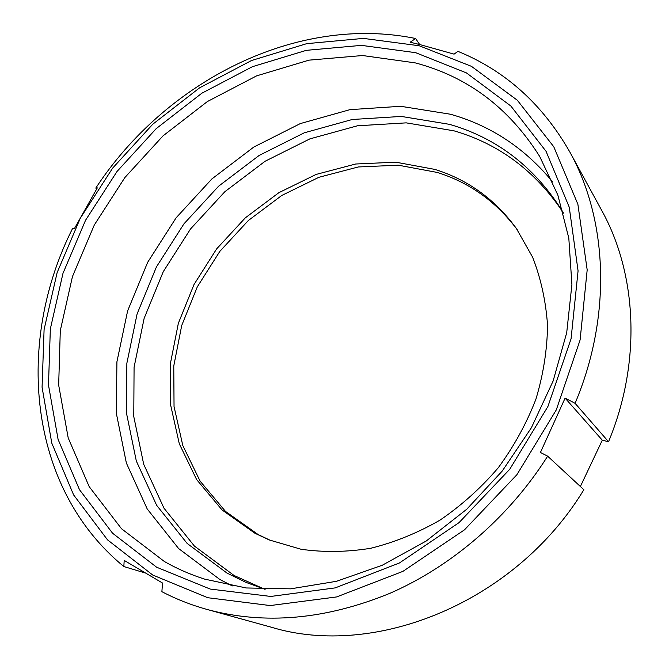 <?xml version="1.0" encoding="UTF-8"?>
<svg xmlns="http://www.w3.org/2000/svg" width="669" height="669" viewBox="0 0 669 669"><rect width="100%" height="100%" fill="white"/><g stroke="black" fill="none" stroke-linecap="round" stroke-linejoin="round"><path stroke-width="1" d="M156.646 567.228L210.175 589.054L270.786 596.447L335.202 587.892L399.41 562.98L459.018 522.648L509.728 469.287L547.911 406.518L571.067 338.815L578.075 270.895L569.244 207.181L546.063 151.328L510.857 106.02L466.427 72.904L415.692 52.692L361.461 45.367L306.293 50.342L252.439 66.683L201.846 93.217L156.22 128.624L117.025 171.473L85.557 220.252L62.986 273.32L50.342 328.897L48.486 385.001L58.094 439.424L79.494 489.716L112.584 533.235L156.646 567.228M164.39 561.517C176.951 568.692 190.364 574.562 204.63 579.12L246.234 587.967L290.655 588.837L336.515 581.294L382.258 565.255L426.228 541.012L466.753 509.234L502.268 471.009L531.403 427.734L553.112 381.037L566.71 332.702L571.911 284.501L568.809 238.131L557.854 195.08L539.758 156.571C509.084 107.843 467.556 76.609 415.181 62.869L362.565 55.527L308.969 60.151L256.603 75.865L207.39 101.546L162.993 135.899L124.877 177.536L94.321 224.968L72.453 276.573L60.294 330.611L58.671 385.11L68.205 437.919L89.194 486.656L121.507 528.736L164.39 561.517M552.686 181.951C524.931 148.2 490.87 125.638 450.513 114.248L400.681 106.287L349.912 109.657L300.322 123.581L253.777 147.063L211.906 178.916L176.123 217.801L147.665 262.315L127.62 310.884L116.916 361.812L116.322 413.208L126.357 462.998L147.197 508.925L178.623 548.555L219.8 579.454L232.285 585.927M563.499 213.127L561.324 209.497C533.511 166.196 496.214 137.806 449.451 124.334L401.325 116.431L352.228 119.492L304.236 132.822L259.154 155.442L218.596 186.208L183.95 223.839L156.429 266.931L137.095 313.953L126.859 363.242L126.441 412.949L136.325 461.05L156.663 505.338L187.186 543.479L227.067 573.132L246.033 582.406L265.1 589.347M563.164 212.558C535.618 171.214 499.225 143.969 453.983 130.823L406.217 122.862L357.48 125.78L309.839 138.893L265.1 161.246L224.859 191.702L190.506 228.99L163.244 271.714L144.136 318.36L134.076 367.256L133.775 416.57L143.701 464.286L164.005 508.223L194.395 546.063L234.05 575.474L264.464 589.155M254.931 533.26L269.231 539.942L301.075 549.266C323.662 552.469 346.893 552.134 370.751 548.271C394.61 542.333 417.724 532.934 440.077 520.081C461.585 505.388 480.969 487.96 498.229 467.807C513.926 446.415 526.478 423.569 535.886 399.276C543.312 374.581 547.2 349.946 547.551 325.36C545.879 301.242 540.912 278.555 532.658 257.281L516.326 228.405C495.093 199.404 467.957 179.744 434.9 169.408L395.814 162.182L355.632 164.014L316.119 174.425L278.873 192.68L245.306 217.86L216.664 248.86L194.043 284.459L178.347 323.303L170.336 363.911L170.553 404.67L179.309 443.831L196.619 479.564L222.1 509.987L254.931 533.26M517.346 229.852C496.289 201.72 469.588 182.587 437.242 172.435L398.289 165.193L358.258 166.966L318.896 177.302L281.783 195.448L248.358 220.502L219.842 251.36L197.322 286.809L181.717 325.494L173.773 365.935L174.04 406.526L182.813 445.537L200.098 481.128L225.52 511.434L258.251 534.623L270.878 540.602M419.187 45.751L363.401 38.392L306.728 43.652L251.46 60.545L199.588 87.84L152.808 124.183L112.626 168.136L80.339 218.144L57.141 272.567L44.087 329.583L42.072 387.192L51.789 443.146L73.623 494.935L107.508 539.841L152.716 575.022L207.758 597.718L270.192 605.562L336.632 596.932L402.939 571.359L464.512 529.806L516.894 474.714L556.29 409.896L580.098 339.977L587.181 269.9L577.874 204.229L553.781 146.77L517.338 100.258L471.461 66.348L419.187 45.751M420.6 44.781L410.181 42.214L415.633 38.501C295.982 14.041 165.444 81.685 95.792 188.089L97.306 187.88L74.527 228.413L72.578 228.455C15.512 341.332 27.086 487.107 123.84 566.543L124.191 560.405L162.5 583.025L161.89 591.68C176.064 599.098 191.15 605.027 207.156 609.484C264.79 625.055 325.811 619.619 390.228 593.177C452.311 565.999 509.326 516.803 547.652 456.166L540.435 452.461L565.104 398.114L575.089 403.315C612.185 315.258 607.511 219.775 569.904 152.131C542.576 104.23 505.246 70.638 457.922 51.354L454.084 54.139L420.6 44.781M207.156 609.484L271.179 627.179C374.665 658.831 515.281 602.761 583.861 489.733L547.652 456.166M575.089 403.315L608.539 441.741C641.772 361.678 636.921 273.872 601.715 210.434L569.904 152.131M415.633 38.501L419.655 44.539M96.737 188.792L95.792 188.089M145.307 573.007L123.84 566.543M608.539 441.741L602.292 440.185L580.383 486.505M565.104 398.114L602.292 440.185"/></g></svg>
